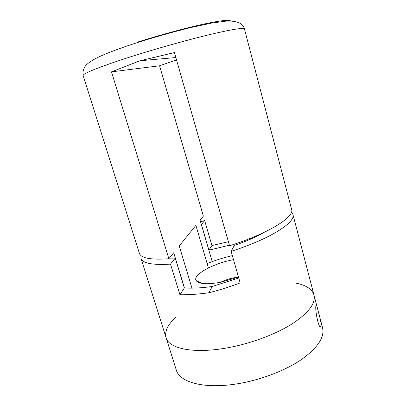 <?xml version="1.0" encoding="UTF-8"?>
<svg xmlns="http://www.w3.org/2000/svg" width="406" height="406" viewBox="0 0 406 406"><rect width="100%" height="100%" fill="white"/><g stroke="black" fill="none" stroke-linecap="round" stroke-linejoin="round"><path stroke-width="0.61" d="M175.575 317.517C167.653 324.805 164.491 331.535 166.074 337.706L176.305 370.039C179.503 382.163 203.558 389.105 235.952 384.025C259.251 380.468 284.307 371.084 300.897 359.929C317.563 348.054 324.785 337.35 322.562 327.825L318.568 312.539C320.532 319.314 321.374 323.968 321.085 326.5C318.903 330.814 314.477 308.266 316.091 305.241C316.33 304.277 316.974 306.028 318.03 310.483L318.568 312.539M317.766 309.479L313.985 295.01C315.924 303.439 308.342 313.249 291.249 324.44C274.253 334.986 248.802 344.232 225.32 348.206C192.657 353.849 168.82 348.434 166.074 337.706C168.82 348.434 192.657 353.849 225.32 348.206C248.802 344.232 274.253 334.986 291.249 324.44C308.342 313.249 315.924 303.439 313.985 295.01C312.041 288.945 305.774 284.936 295.192 282.992M233.521 259.652C213.723 263.261 192.449 274.689 196.093 280.526C198.722 284.119 206.953 284.692 220.788 282.236L238.495 277.085M232.379 255.653C223.589 257.653 215.18 260.302 207.151 263.595M220.59 282.272C224.508 280.297 228.857 278.82 233.628 277.841L238.317 277.156M291.488 212.079L292.919 214.404C296.126 222.204 270.02 239.032 231.141 251.319L240.159 282.916C229.669 286.869 219.235 290.153 208.857 292.756C198.189 294.248 188.546 294.913 179.924 294.756L170.52 264.123C152.468 265.25 142.613 263.296 140.948 258.272L140.923 255.536M264.083 232.394C256.247 236.916 246.315 241.286 234.282 245.503L231.141 251.319M200.559 221.828L204.639 220.519L201.447 224.599L208.928 250.152L229.4 245.209M238.753 277.993L212.247 286.474C201.62 287.976 192.317 288.478 184.329 287.981L175.225 258.109L170.52 264.123M175.225 258.109L169.358 258.14M204.639 220.519L211.927 245.539L228.405 241.717M233.526 244.473L234.049 244.387M211.927 245.539L208.928 250.152M212.247 286.474L208.857 292.756M184.329 287.981L179.924 294.756M139.969 60.748L111.498 71.852L168.866 258.744C150.824 259.997 140.994 258.191 139.385 253.329L83.164 75.592C81.855 73.796 103.413 65.214 138.101 54.47C162.989 46.746 191.764 38.809 212.292 33.967C233.1 29.166 243.823 27.522 244.473 29.034L291.609 209.394C294.746 216.926 268.518 233.491 229.557 245.762L174.443 52.582L139.969 60.748L175.854 57.54M176.529 59.905L159.583 65.787L203.365 216.134L200.082 220.194L212.206 261.621M234.029 244.305L234.358 245.478M168.866 258.744L173.707 252.765L184.441 287.991M208.425 267.919L195.89 225.366L179.224 245.955L191.977 288.158M111.498 71.852L159.583 65.787M138.314 41.854C159.654 35.109 184.263 28.405 202.071 24.451C220.174 20.544 229.689 19.407 230.613 21.036M320.192 326.652L321.085 326.5M201.868 283.403L196.093 280.526M313.985 295.01L292.919 214.404M166.074 337.706L140.948 258.272M83.164 75.592C82.108 70.35 85.016 65.97 86.93 64.346C90.091 61.555 94.359 58.946 99.724 56.515C109.478 52.125 121.962 47.507 137.172 42.655C155.28 36.941 173.144 31.912 190.754 27.567L211.907 23.03L226.188 21.132C236.815 20.584 242.91 23.218 244.473 29.034"/></g></svg>
